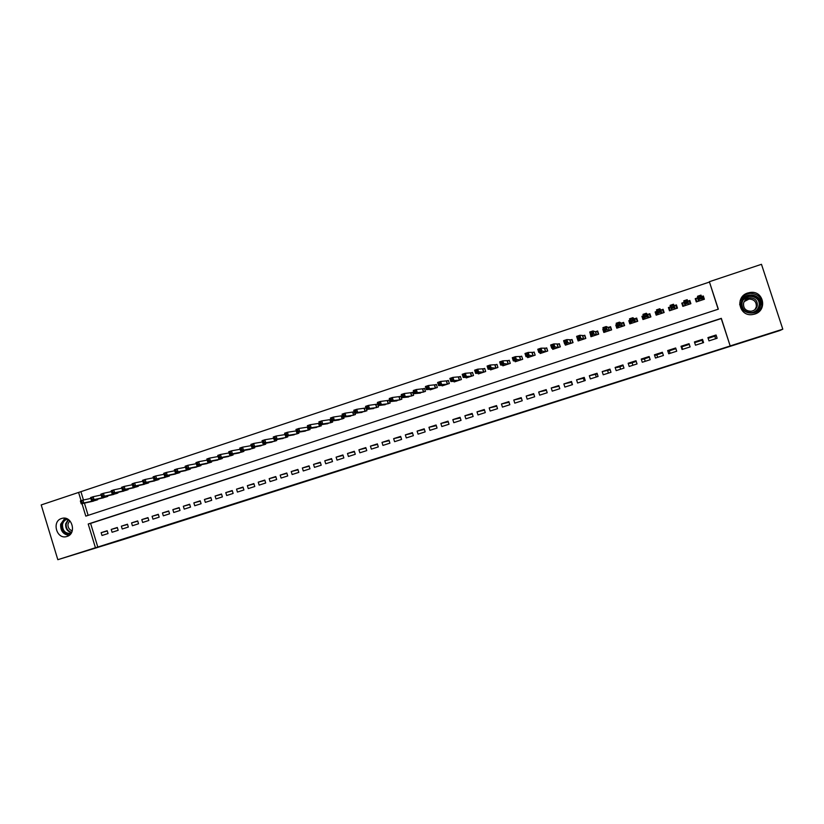 <?xml version="1.0" encoding="UTF-8"?>
<svg xmlns="http://www.w3.org/2000/svg" width="824" height="824" viewBox="0 0 824 824"><rect width="100%" height="100%" fill="white"/><g stroke="black" fill="none" stroke-linecap="round" stroke-linejoin="round"><path stroke-width="1.24" d="M419.272 445.259L432.94 440.912L419.272 445.259M61.543 518.512L62.15 518.337C72.09 515.505 76.972 533.736 67.001 536.455L66.538 536.589C56.578 539.586 51.531 521.304 61.543 518.512M758.317 312.203L759.409 310.7M747.811 292.973L750.623 292.396C763.796 290.707 767.556 310.535 754.733 314.068L752.611 314.541C739.179 316.952 734.678 296.692 747.811 292.973M741.961 297.804L740.704 299.184M367.164 461.749L383.098 456.764L367.164 461.749M730.188 345.967L721.237 318.569L90.599 523.405L97.799 547.033L730.188 345.967L721.33 318.342L88.209 524.013L95.44 547.733L57.824 559.692L41.2 504.937L78.579 492.443L81.102 500.714M97.799 547.033L95.44 547.733M718.178 309.227L709.361 281.715L761.469 264.308L782.8 329.188L779.875 330.527L123.167 539.566L57.824 559.692M782.8 329.188L730.332 345.874M402.102 450.718L417.387 445.856L402.04 450.522M399.352 451.562L379.308 457.763M395.376 452.675L379.298 457.753M395.396 452.726L393.058 453.385M399.362 451.593L393.058 453.375M571.465 382.243L572.258 384.705M583.454 378.391L584.247 380.863M595.505 374.518L596.308 377.001M607.638 370.625L608.431 373.107M619.823 366.701L620.637 369.204M632.09 362.766L632.894 365.269M644.419 358.801L645.233 361.314M656.821 354.814L657.645 357.328M669.304 350.808L670.118 353.331M681.85 346.78L682.663 349.304M702.069 340.281L702.903 342.825M714.81 336.192L715.644 338.736M111.219 529.43L112.085 532.263L118.162 530.306L117.296 527.484L111.219 529.43L117.379 527.741M131.552 522.9L132.417 525.743L138.556 523.765L137.69 520.923L131.552 522.9L137.773 521.19M152.09 516.298L152.965 519.151L159.176 517.163L158.301 514.3L152.09 516.298L158.383 514.578M172.865 509.623L173.74 512.487L180.023 510.478L179.138 507.605L172.865 509.623L179.23 507.893M193.856 502.867L194.742 505.751L201.087 503.722L200.201 500.827L193.856 502.867L200.294 501.147M215.074 496.048L215.981 498.942L222.387 496.893L221.491 493.988L215.074 496.048L221.594 494.318M236.54 489.147L237.446 492.062L243.925 489.981L243.018 487.066L236.54 489.147L243.132 487.417M258.231 482.174L259.148 485.109L265.699 482.998L264.792 480.062L258.231 482.174L264.906 480.433M280.17 475.118L281.087 478.064L287.72 475.942L286.803 472.997L280.17 475.118L286.927 473.388M302.357 467.991L303.284 470.957L309.989 468.804L309.062 465.838L302.357 467.991L309.196 466.26M324.79 460.781L325.717 463.757L332.505 461.584L331.567 458.597L324.79 460.781L331.712 459.05M347.481 453.488L348.418 456.486L355.278 454.282L354.33 451.284L347.481 453.488L354.485 451.768M370.429 446.114L371.367 449.121L378.309 446.896L377.361 443.878L370.429 446.114L377.526 444.414M393.635 438.646L394.593 441.674L401.607 439.429L400.649 436.39L393.635 438.646L400.835 436.967M417.109 431.107L418.077 434.145L425.174 431.869L424.206 428.82L417.109 431.107L424.412 429.459M440.861 423.464L441.829 426.533L449.008 424.226L448.04 421.157L440.861 423.464L448.246 421.826M464.891 415.749L465.869 418.819L473.131 416.491L472.152 413.411L464.891 415.749L472.358 414.081M489.199 407.932L490.177 411.022L497.531 408.673L496.542 405.573L489.199 407.932L496.759 406.242M513.785 400.021L514.784 403.142L522.22 400.752L521.221 397.632L513.785 400.021L521.438 398.311M538.68 392.028L539.679 395.159L547.208 392.739L546.199 389.608L538.68 392.028L546.415 390.288M563.863 383.933L564.873 387.074L572.484 384.633L571.475 381.481L563.863 383.933L571.691 382.171M589.345 375.734L590.365 378.906L598.08 376.434L597.05 373.262L589.345 375.734L597.276 373.952M615.137 367.442L616.167 370.625L623.974 368.132L622.944 364.939L615.137 367.442L617.526 367.442L623.16 365.629M641.247 359.048L642.287 362.251L650.188 359.728L649.147 356.514L641.247 359.048L642.905 359.295L649.374 357.214M667.677 350.561L668.727 353.774L676.72 351.22L675.67 347.986L667.677 350.561L668.583 351.045L675.896 348.696M703.583 342.599L702.522 339.354L694.426 341.96L695.487 345.194L703.583 342.599M717.138 338.252L716.066 334.997L707.929 337.613L708.99 340.868L717.138 338.252M681.015 346.276L682.066 349.5L690.11 346.925L689.049 343.69L681.015 346.276L681.53 346.883L689.286 344.391M654.421 354.814L655.461 358.028L663.413 355.484L662.362 352.26L654.421 354.814L655.708 355.175L662.589 352.96M628.156 363.26L629.186 366.453L637.034 363.94L636.004 360.737L628.156 363.26L630.175 363.384L636.231 361.437M602.2 371.603L603.23 374.776L610.986 372.293L609.956 369.111L602.2 371.603L610.182 369.801M576.563 379.843L577.583 383.006L585.246 380.544L584.226 377.382L576.563 379.843L584.443 378.072M551.235 387.991L552.235 391.132L559.805 388.701L558.796 385.56L551.235 387.991L559.022 386.24M526.196 396.035L527.195 399.156L534.673 396.756L533.674 393.635L526.196 396.035L533.89 394.315M501.456 403.987L502.444 407.097L509.84 404.718L508.851 401.618L501.456 403.987L509.067 402.287M477.003 411.846L477.992 414.936L485.295 412.597L484.306 409.497L477.003 411.846L484.522 410.177M452.839 419.622L453.808 422.691L461.038 420.374L460.06 417.294L452.839 419.622L460.276 417.964M428.954 427.296L429.922 430.344L437.06 428.058L436.092 424.999L428.954 427.296L436.298 425.668M405.336 434.887L406.294 437.925L413.36 435.659L412.391 432.621L405.336 434.887L412.587 433.218M381.996 442.395L382.944 445.413L389.927 443.168L388.969 440.15L381.996 442.395L389.144 440.696M358.914 449.811L359.861 452.809L366.762 450.604L365.815 447.597L358.914 449.811L365.969 448.102M336.099 457.145L337.037 460.132L343.855 457.938L342.918 454.951L336.099 457.145L343.062 455.425M313.542 464.396L314.469 467.363L321.216 465.2L320.279 462.233L313.542 464.396L320.423 462.666M291.233 471.565L292.149 474.521L298.824 472.379L297.897 469.423L291.233 471.565L298.031 469.834M269.17 478.662L270.087 481.597L276.679 479.486L275.762 476.54L269.17 478.662L275.886 476.921M247.355 485.676L248.261 488.591L254.781 486.5L253.874 483.575L247.355 485.676L253.988 483.935M225.776 492.608L226.682 495.512L233.13 493.442L232.224 490.538L225.776 492.608L232.337 490.877M204.434 499.468L205.331 502.362L211.706 500.312L210.82 497.418L204.434 499.468L210.913 497.737M183.33 506.255L184.215 509.129L190.529 507.11L189.633 504.226L183.33 506.255L189.736 504.525M162.452 512.961L163.327 515.824L169.569 513.826L168.693 510.962L162.452 512.961L168.776 511.251M141.79 519.604L142.665 522.457L148.845 520.469L147.97 517.616L141.79 519.604L148.052 517.894M121.355 526.176L122.22 529.008L128.328 527.051L127.463 524.208L121.355 526.176L127.545 524.476M101.136 532.675L102.001 535.487L108.047 533.55L107.182 530.728L101.136 532.675L107.254 530.986M709.309 282.107L78.579 492.443M81.998 503.66L85.799 516.123L718.343 309.175L709.361 281.715M716.066 334.997L715.572 335.945L708.156 338.324M702.522 339.354L702.419 340.168L694.663 342.66M749.819 292.489L750.479 292.613M81.01 491.959L83.451 499.993M84.409 503.124L88.137 515.35M91.629 501.528L97.706 499.725L97.52 499.117M101.682 498.211L107.79 496.388L107.594 495.77M111.776 494.863L117.925 493.04L117.729 492.412M121.931 491.506L128.111 489.672L127.905 489.023M132.139 488.127L138.35 486.294L138.144 485.624M142.398 484.728L148.65 482.885L148.444 482.205M152.718 481.309L159.001 479.465L158.785 478.765M163.09 477.879L169.414 476.025L169.188 475.304M173.524 474.428L179.879 472.564L179.653 471.833M184.01 470.957L190.395 469.093L190.169 468.331M194.557 467.466L200.984 465.591L200.737 464.818M205.155 463.953L211.624 462.079L211.366 461.275M215.816 460.42L222.315 458.546L222.058 457.722M226.538 456.867L233.068 454.992L232.811 454.137M237.312 453.303L243.883 451.418L243.616 450.543M248.148 449.708L254.76 447.823L254.482 446.917M259.045 446.103L265.699 444.208L265.41 443.271M270.004 442.467L276.699 440.572L276.401 439.604M281.025 438.821L287.751 436.916L287.442 435.917M292.098 435.144L298.875 433.239L298.556 432.209M307.816 427.017L307.167 427.223M303.242 431.457L310.061 429.541L309.721 428.48M319.31 423.206L318.404 423.505M314.449 427.738L321.308 425.833L320.958 424.721M330.877 419.375L329.693 419.766M325.717 424L332.618 422.094L332.247 420.94M342.506 415.523L341.054 416.007M337.047 420.24L343.989 418.334L343.608 417.129M354.207 411.639L352.476 412.216M348.439 416.46L355.422 414.554L355.031 413.308M365.98 407.746L363.961 408.416M359.903 412.659L366.927 410.754L366.515 409.446L373.571 408.56M371.428 408.828L378.494 406.932L377.547 403.914L375.517 404.584M383.016 404.975L390.133 403.08L389.175 400.062L387.136 400.732M394.665 401.103L401.834 399.218L400.876 396.179L398.826 396.859M406.397 397.209L413.607 395.324L412.649 392.286L410.579 392.966M418.18 393.285L425.442 391.41L424.484 388.362L422.403 389.052M430.035 389.34L430.2 389.845L437.348 387.476L436.38 384.417L434.289 385.117M441.963 385.364L442.138 385.9L449.327 383.521L448.349 380.451L446.258 381.151M453.962 381.368L454.137 381.934L461.378 379.545L460.4 376.465L458.288 377.165M466.024 377.341L466.209 377.938L473.491 375.538L472.512 372.448L470.38 373.159M478.157 373.282L478.353 373.931L485.676 371.511L484.687 368.421L482.555 369.121M490.352 369.204L490.568 369.894L497.933 367.452L496.944 364.352L494.802 365.073M502.619 365.094L502.856 365.825L510.272 363.384L509.273 360.273L507.11 360.984M514.969 360.943L515.227 361.746L522.673 359.285L521.674 356.164L519.501 356.885M527.381 356.761L527.659 357.637L535.157 355.154L534.148 352.033L531.964 352.754M539.854 352.538L540.163 353.506L547.702 351.014L546.693 347.872L544.499 348.603M552.41 348.284L552.75 349.345L560.33 346.842L559.321 343.69L557.106 344.422M565.027 343.969L565.408 345.163L573.041 342.64L572.021 339.488L569.796 340.219M577.706 339.601L578.139 340.951L585.812 338.417L584.793 335.255L582.558 335.996M590.2 333.463L590.952 336.717L598.677 334.163L597.647 330.991L595.391 331.742M603.384 329.095L602.808 329.281L603.837 332.463L611.604 329.888L610.574 326.706L608.308 327.458M616.651 324.697L615.775 324.986L616.805 328.179L624.623 325.593L623.583 322.4L621.306 323.152M630 320.279L628.815 320.67L629.845 323.863L637.714 321.267L636.674 318.064L634.377 318.826M643.441 315.829L641.927 316.323L642.967 319.527L650.888 316.91L649.837 313.707L647.53 314.469M656.955 311.348L655.131 311.946L656.172 315.159L664.134 312.533L663.093 309.309L660.766 310.082M670.561 306.837L668.408 307.548L669.459 310.772L677.472 308.125L676.422 304.901L674.084 305.673M688.534 304.468L688.287 302.995L684.847 304.138L683.766 300.822L684.126 302.377L681.778 303.129L682.828 306.353L690.883 303.696L689.832 300.451L687.69 301.162M697.578 297.886L695.219 298.669L696.28 301.914L704.386 299.236L703.325 295.981L701.481 296.599M90.599 523.405L88.209 524.013M703.325 295.981L703.191 298.226M689.832 300.451L690.306 303.881M668.408 307.548L669.974 310.607M655.131 311.946L656.553 313.748M641.927 316.323L643.194 317.456M628.815 320.67L630.03 321.473M615.775 324.986L616.939 325.583M602.808 329.281L603.539 329.569M414.936 446.629L405.676 449.42L414.936 446.629M391.781 453.962L397.683 452.077L391.781 453.962M703.603 299.493L702.635 296.516L701.523 296.722M696.877 301.718L695.909 298.741L696.362 301.883M702.017 300.018L702.089 298.432L698.628 299.576L697.547 296.259L697.578 297.928L695.909 298.741M698.906 296.805L697.547 296.259L700.997 295.105L702.089 298.432L700.73 297.67L700.287 296.341L698.906 296.805L699.339 298.133L700.73 297.67M699.339 298.133L698.639 301.131L697.578 297.928M700.287 296.341L700.997 295.105M690.172 303.932L689.204 300.966L687.71 301.244M683.477 306.137L682.519 303.181L683.364 306.178M685.537 302.707L686.907 302.243L686.474 300.925L685.105 301.378L685.177 305.58L684.126 302.377L682.519 303.181M685.105 301.378L683.766 300.822L687.206 299.689L688.287 302.995L686.907 302.243M686.474 300.925L687.206 299.689M676.895 308.32L675.855 305.385L674.094 305.704L673.496 304.231L674.568 307.537L671.158 308.66L671.797 309.999M676.813 308.341L675.855 305.385M670.169 310.545L669.201 307.589L670.582 306.909M671.817 307.249L671.158 308.66L670.087 305.364L673.496 304.231L671.385 305.92L671.817 307.249L673.187 306.796L672.755 305.467M674.094 305.704L675.134 308.897L673.187 306.796M671.385 305.92L670.087 305.364M741.373 302.243C743.619 290.398 763.58 294.096 760.367 305.817C758.039 317.683 738.16 313.882 741.373 302.243M759.625 305.725C760.109 299.246 756.988 295.826 750.262 295.456C745.977 296.084 743.238 298.401 742.043 302.408C741.61 309.062 744.855 312.461 751.797 312.615C755.886 311.863 758.492 309.567 759.625 305.725M744.206 301.563L749.057 299.061C754.238 299.318 756.638 301.945 756.278 306.93L755 309.546M743.567 303.263C744.484 300.142 746.616 298.339 749.953 297.835C755.227 298.103 757.668 300.781 757.297 305.848C756.401 308.866 754.362 310.669 751.148 311.235C745.741 311.101 743.217 308.444 743.567 303.263M752.786 314.521C757.493 313.388 760.49 310.576 761.778 306.085C762.385 298.082 758.533 293.828 750.221 293.344C744.875 294.106 741.456 296.98 739.973 301.975L739.715 304.839M756.947 313.099L757.884 312.172M740.848 299.565L740.137 300.667M70.576 534.004C64.622 534.312 61.656 531.15 61.676 524.517C62.336 521.438 64.056 519.511 66.816 518.729M67.681 519.141L67.218 519.233C64.684 519.965 63.108 521.746 62.49 524.579C62.459 530.656 65.168 533.591 70.617 533.386L71.152 533.231M72.255 530.831C69.154 529.75 67.733 527.453 68.011 523.92L69.772 520.727M64.88 518.203L60.657 524.239C60.368 530.811 63.191 534.519 69.113 535.373M664.02 312.574L662.578 309.783L660.786 310.112L659.87 308.753L660.941 312.038L657.552 313.161L658.5 314.397M663.536 312.729L662.578 309.783M656.934 314.912L655.976 311.966L656.996 311.462M658.18 311.76L657.552 313.161L656.481 309.876L659.87 308.753L657.758 310.442L658.18 311.76L659.54 311.307L659.118 309.989M661.816 313.305L659.54 311.307M657.758 310.442L656.481 309.876M650.301 315.118L649.394 314.15L647.561 314.5L646.335 313.244L647.396 316.519L644.028 317.642L645.274 318.764M650.352 317.086L649.394 314.15M643.781 319.259L642.833 316.323L643.493 315.994M644.636 316.241L644.028 317.642L642.967 314.356L646.335 313.244L644.214 314.933L644.636 316.241L645.985 315.798L645.563 314.48M647.561 314.5L648.591 317.673L645.985 315.798M644.214 314.933L642.967 314.356M636.993 319.043L634.418 318.857L632.884 317.704L633.944 320.979L630.587 322.081L632.142 323.111M637.24 321.422L636.283 318.486M630.71 323.585L630.072 320.495M631.174 320.701L630.587 322.081L629.526 318.816L632.884 317.704L630.751 319.393L631.174 320.701L632.523 320.258L632.09 318.95M635.417 322.029L632.523 320.258M630.751 319.393L629.526 318.816M623.83 323.142L621.347 323.183L619.514 322.132L620.565 325.398L617.238 326.5L619.082 327.427M624.201 325.727L623.253 322.802M617.712 327.87L617.279 326.52M617.794 325.13L617.238 326.5L616.177 323.245L619.514 322.132L617.372 323.822L617.794 325.13L619.133 324.687L618.711 323.379M622.336 326.345L619.133 324.687M617.372 323.822L616.177 323.245M610.769 327.303L608.359 327.488L606.227 326.541L607.278 329.796L603.961 330.898L606.104 331.712M611.243 330.012L610.306 327.097M604.795 332.144L604.456 331.083M604.497 329.538L603.961 330.898L602.911 327.643L606.227 326.541L604.085 328.23L604.497 329.538L605.825 329.095L605.403 327.787M609.338 330.64L605.825 329.095M604.085 328.23L602.911 327.643M597.812 331.495L595.453 331.763L593.012 330.929L594.063 334.173L590.777 335.255L593.187 335.976M598.368 334.266L597.431 331.361M591.962 336.388L591.684 335.523M591.292 333.905L590.777 335.255L589.726 332.01L593.012 330.929L590.87 332.608L591.292 333.905L592.6 333.473L592.188 332.175M596.421 334.915L592.6 333.473M590.87 332.608L589.726 332.01M584.937 335.677L579.89 335.275L580.93 338.51L577.665 339.591L580.374 340.209M585.565 338.499L584.638 335.595M579.2 340.6L578.973 339.89M578.16 338.252L577.665 339.591L576.625 336.357L579.89 335.275L577.737 336.964L578.16 338.252L579.468 337.819L579.045 336.532M583.577 339.158L579.468 337.819M577.737 336.964L576.625 336.357M572.144 339.859L566.85 339.601L567.891 342.825L564.636 343.907L567.633 344.422M572.845 342.702L571.918 339.807M566.51 344.793L566.315 344.195M565.099 342.578L564.636 343.907L563.595 340.683L566.85 339.601L564.687 341.291L565.099 342.578L566.407 342.145L565.985 340.858M570.805 343.371L566.407 342.145M564.687 341.291L563.595 340.683M559.424 344.03L553.883 343.907L554.913 347.12L551.689 348.192L554.954 348.614M560.196 346.883L559.269 343.999M552.131 346.873L551.689 348.192L550.659 344.978L553.883 343.907L551.72 345.586L552.131 346.873L553.419 346.441L553.007 345.153M558.116 347.574L553.419 346.441M551.72 345.586L550.659 344.978M546.796 348.171L540.997 348.181L542.027 351.385L538.814 352.445L542.357 352.775M547.62 351.034L546.703 348.161M539.236 351.137L538.814 352.445L537.784 349.242L540.997 348.181L538.824 349.86L539.236 351.137L540.523 350.715L540.111 349.428M545.498 351.735L540.523 350.715M538.824 349.86L537.784 349.242M534.24 352.301L528.194 352.425L529.214 355.618L526.021 356.679L529.842 356.916M535.126 355.165L534.209 352.301M526.423 355.381L526.021 356.679L525.001 353.486L528.194 352.425L526.011 354.104L526.423 355.381L527.7 354.959L527.288 353.681M532.963 355.886L527.7 354.959M526.011 354.104L525.001 353.486M513.682 359.604L514.959 359.182L514.547 357.904L513.28 358.327L513.311 360.881L512.291 357.698L515.463 356.648L516.483 359.831L513.311 360.881L517.39 361.025M521.757 356.421L515.463 356.648L514.547 357.904M520.5 360.006L514.959 359.182M513.28 358.327L512.291 357.698M501.023 363.796L502.29 363.374L501.878 362.107L500.621 362.519L500.673 365.063L499.653 361.891L502.805 360.84L503.825 364.023L500.673 365.063L505.019 365.114M509.356 360.521L502.805 360.84L501.878 362.107M508.109 364.095L502.29 363.374M500.621 362.519L499.653 361.891M488.436 367.957L489.693 367.545L489.291 366.278L488.035 366.69L488.107 369.224L487.097 366.052L490.228 365.011L491.238 368.184L488.107 369.224L492.721 369.183M497.026 364.599L490.228 365.011L489.291 366.278M495.791 368.163L489.693 367.545M488.035 366.69L487.097 366.052M475.932 372.108L477.178 371.686L476.777 370.429L475.53 370.841L475.623 373.354L474.614 370.192L477.724 369.162L478.734 372.324L475.623 373.354L480.485 373.221M484.769 368.658L477.724 369.162L476.777 370.429M483.544 372.211L477.178 371.686M475.53 370.841L474.614 370.192M463.5 376.218L464.736 375.806L464.334 374.549L463.098 374.961L463.201 377.464L462.202 374.312L465.303 373.282L466.302 376.434L463.201 377.464L468.331 377.238M472.585 372.685L465.303 373.282L464.334 374.549M471.369 376.238L466.302 376.434L464.736 375.806M463.098 374.961L462.202 374.312M451.14 380.317L452.366 379.905L451.974 378.649L450.738 379.05L450.872 381.543L449.873 378.401L452.942 377.382L453.942 380.523L450.872 381.543L456.249 381.234M460.472 376.692L452.942 377.382L451.974 378.649M459.256 380.235L453.942 380.523L452.366 379.905M450.738 379.05L449.873 378.401M438.852 384.375L440.078 383.974L439.676 382.717L438.45 383.129L438.605 385.601L437.606 382.47L440.665 381.45L441.664 384.592L438.605 385.601L444.229 385.21M448.421 380.678L440.665 381.45L439.676 382.717M447.226 384.211L441.664 384.592L440.078 383.974M438.45 383.129L437.606 382.47M426.636 388.423L427.852 388.022L427.46 386.765L426.245 387.177L426.41 389.628L425.421 386.507L428.459 385.498L429.448 388.629L426.41 389.628L432.281 389.155M436.452 384.643L428.459 385.498L427.46 386.765M435.268 388.166L429.448 388.629L427.852 388.022M426.245 387.177L425.421 386.507M414.493 392.44L415.708 392.039L415.317 390.792L414.101 391.194L414.287 393.645L413.298 390.535L416.326 389.525L417.315 392.646L414.287 393.645L420.405 393.079M424.545 388.578L416.326 389.525L415.317 390.792M423.371 392.1L417.315 392.646L415.708 392.039M414.101 391.194L413.298 390.535M402.431 396.437L403.626 396.045L403.235 394.799L402.03 395.201L402.236 397.632L401.257 394.521L404.265 393.532L405.243 396.632L402.236 397.632L408.601 396.983M412.711 392.492L404.265 393.532L403.235 394.799M411.547 396.004L405.243 396.632L403.626 396.045M402.03 395.201L401.257 394.521M390.432 400.413L391.627 400.021L391.235 398.775L390.04 399.177L390.257 401.597L389.278 398.497L392.265 397.508L393.244 400.608L390.257 401.597L396.859 400.866M400.948 396.385L392.265 397.508L391.235 398.775M399.784 399.898L393.244 400.608L391.627 400.021M390.04 399.177L389.278 398.497M378.504 404.368L379.689 403.966L379.298 402.73L378.113 403.121L378.35 405.532L377.382 402.442L380.348 401.463L381.327 404.553L378.35 405.532L385.179 404.718M389.247 400.258L380.348 401.463L379.298 402.73M388.094 403.76L381.327 404.553L379.689 403.966M378.113 403.121L377.382 402.442M365.547 406.366L368.493 405.387L369.461 408.467L366.515 409.446L365.547 406.366L366.639 408.292L367.823 407.901L367.432 406.665L366.258 407.056M377.608 404.11L368.493 405.387L367.432 406.665M376.465 407.602L369.461 408.467L367.823 407.901M366.515 409.446L366.639 408.292M354.856 412.196L356.03 411.804L355.638 410.568L354.464 410.96L354.742 413.339L353.774 410.27L356.71 409.301L357.678 412.371L354.742 413.339L362.035 412.371M366.041 407.942L356.71 409.301L355.638 410.568M364.908 411.423L357.678 412.371L356.03 411.804M354.464 410.96L353.774 410.27M343.134 416.068L344.298 415.687L343.917 414.462L342.743 414.843L343.042 417.212L342.073 414.153L344.998 413.185L345.956 416.244L343.042 417.212L350.561 416.161M354.258 411.815L344.998 413.185L343.917 414.462M353.424 415.214L345.956 416.244L344.298 415.687M342.743 414.843L342.073 414.153M331.475 419.931L332.639 419.55L332.257 418.324L331.094 418.705L331.403 421.064L330.445 418.015L333.349 417.047L334.307 420.106L331.403 421.064L339.148 419.931M342.557 415.667L333.349 417.047L332.257 418.324M341.991 418.994L334.307 420.106L332.639 419.55M331.094 418.705L330.445 418.015M319.897 423.763L321.051 423.382L320.67 422.166L319.506 422.547L319.836 424.885L318.888 421.847L321.772 420.889L322.72 423.938L319.836 424.885L327.798 423.68M330.908 419.498L321.772 420.889L320.67 422.166M330.63 422.743L322.72 423.938L321.051 423.382M319.506 422.547L318.888 421.847M308.372 427.584L309.525 427.203L309.144 425.987L307.991 426.368L308.341 428.696L307.383 425.658L310.257 424.71L311.204 427.749L308.341 428.696L316.519 427.409M319.341 423.299L310.257 424.71L309.144 425.987M319.331 426.482L311.204 427.749L309.525 427.203M307.991 426.368L307.383 425.658M296.918 431.374L298.061 430.993L297.68 429.778L296.547 430.159L296.897 432.476L295.96 429.448L298.803 428.501L299.751 431.529L296.897 432.476L305.302 431.117M307.836 427.089L298.803 428.501L297.68 429.778M308.094 430.19L299.751 431.529L298.061 430.993M296.547 430.159L295.96 429.448M285.537 435.144L286.67 434.763L286.288 433.558L285.156 433.939L285.537 436.236L284.589 433.218L287.422 432.281L288.369 435.299L285.537 436.236L294.137 434.804M296.393 430.859L287.422 432.281L286.288 433.558M296.928 433.887L288.369 435.299L286.67 434.763M285.156 433.939L284.589 433.218M274.217 438.893L275.34 438.523L274.969 437.307L273.836 437.688L274.227 439.975L273.29 436.967L276.112 436.03L277.049 439.048L274.227 439.975L283.044 438.471M285.022 434.588L276.112 436.03L274.969 437.307M285.815 437.554L277.049 439.048L275.34 438.523M273.836 437.688L273.29 436.967M262.959 442.622L264.082 442.251L263.701 441.046L262.578 441.417L262.99 443.693L262.053 440.696L264.854 439.769L265.792 442.766L262.99 443.693L272.013 442.117M273.702 438.286L264.854 439.769L263.701 441.046M274.763 441.211L265.792 442.766L264.082 442.251M262.578 441.417L262.053 440.696M251.763 446.33L252.875 445.959L252.505 444.754L251.392 445.125L251.814 447.391L250.877 444.404L253.668 443.477L254.595 446.474L251.814 447.391L261.043 445.743M262.454 441.973L253.668 443.477L252.505 444.754M263.783 444.836L254.595 446.474L252.875 445.959M251.392 445.125L250.877 444.404M240.629 450.007L241.741 449.647L241.37 448.452L240.258 448.812L240.701 451.068L239.774 448.081L242.544 447.164L243.471 450.151L240.701 451.068L250.136 449.348M251.268 445.64L242.544 447.164L241.37 448.452M252.855 448.452L243.471 450.151L241.741 449.647M240.258 448.812L239.774 448.081M229.566 453.674L230.668 453.313L230.298 452.118L229.196 452.479L229.649 454.724L228.722 451.748L231.482 450.831L232.399 453.818L229.649 454.724L239.279 452.932M240.145 449.286L231.482 450.831L230.298 452.118M241.988 452.036L232.399 453.818L230.668 453.313M229.196 452.479L228.722 451.748M218.556 457.32L219.658 456.959L219.287 455.765L218.185 456.125L218.659 458.36L217.742 455.394L220.482 454.488L221.398 457.454L218.659 458.36L228.495 456.496M229.082 452.922L220.482 454.488L219.287 455.765M231.183 455.61L221.398 457.454L219.658 456.959M218.185 456.125L217.742 455.394M207.617 460.946L208.709 460.585L208.338 459.39L207.246 459.761L207.73 461.976L206.814 459.019L209.543 458.113L210.46 461.079L207.73 461.976L217.763 460.049M218.092 456.527L209.543 458.113L208.338 459.39M220.441 459.164L210.46 461.079L208.709 460.585M207.246 459.761L206.814 459.019M196.73 464.551L197.822 464.19L197.451 463.006L196.37 463.366L196.864 465.57L195.947 462.614L198.666 461.718L199.573 464.674L196.864 465.57L207.092 463.572M207.154 460.122L198.666 461.718L197.451 463.006M209.749 462.697L199.573 464.674L197.822 464.19M196.37 463.366L195.947 462.614M185.915 468.125L186.986 467.774L186.626 466.59L185.544 466.951L186.059 469.144L185.153 466.199L187.841 465.303L188.758 468.259L186.059 469.144L196.472 467.084M196.287 463.696L187.841 465.303L186.626 466.59M199.12 466.209L188.758 468.259L186.986 467.774M185.544 466.951L185.153 466.199M175.152 471.688L176.223 471.338L175.862 470.164L174.791 470.514L175.316 472.698L174.41 469.762L177.088 468.877L177.994 471.812L175.316 472.698L185.925 470.566M185.472 467.249L177.088 468.877L175.862 470.164M188.552 469.701L177.994 471.812L176.223 471.338M174.791 470.514L174.41 469.762M164.45 475.232L165.511 474.882L165.15 473.707L164.089 474.058L164.625 476.241L163.729 473.306L166.386 472.42L167.293 475.355L164.625 476.241L175.419 474.037M174.719 470.782L166.386 472.42L165.15 473.707M178.046 473.172L167.293 475.355L165.511 474.882M164.089 474.058L163.729 473.306M153.81 478.765L154.871 478.404L154.51 477.24L153.449 477.59L154.006 479.753L153.099 476.828L155.757 475.953L156.653 478.878L154.006 479.753L164.975 477.487M164.028 474.294L155.757 475.953L154.51 477.24M167.581 476.632L156.653 478.878L154.871 478.404M153.449 477.59L153.099 476.828M143.222 482.267L144.282 481.916L143.922 480.742L142.861 481.092L143.438 483.245L142.542 480.33L145.178 479.455L146.075 482.38L143.438 483.245L154.593 480.917M153.398 477.796L145.178 479.455L143.922 480.742M157.188 480.062L146.075 482.38L144.282 481.916M142.861 481.092L142.542 480.33M132.695 485.748L133.745 485.398L133.385 484.234L132.345 484.584L132.922 486.727L132.036 483.822L134.652 482.946L135.548 485.861L132.922 486.727L144.262 484.337M142.83 481.278L134.652 482.946L133.385 484.234M146.837 483.482L135.548 485.861L133.745 485.398M132.345 484.584L132.036 483.822M122.23 489.219L123.27 488.869L122.92 487.705L121.87 488.055L122.467 490.187L121.581 487.283L124.187 486.418L125.083 489.322L122.467 490.187L133.993 487.736M132.314 484.739L124.187 486.418L122.92 487.705M136.557 486.881L125.083 489.322L123.27 488.869M121.87 488.055L121.581 487.283M111.817 492.659L112.857 492.319L112.507 491.156L111.467 491.506L112.074 493.627L111.189 490.733L113.784 489.868L114.67 492.762L112.074 493.627L123.775 491.104M121.859 488.179L113.784 489.868L112.507 491.156M126.319 490.27L114.67 492.762L112.857 492.319M111.467 491.506L111.189 490.733M101.465 496.089L102.495 495.749L102.145 494.596L101.115 494.936L101.733 497.047L100.858 494.153L103.433 493.298L104.318 496.192L101.733 497.047L113.609 494.472M111.456 491.609L103.433 493.298L102.145 494.596M116.143 493.627L104.318 496.192L102.495 495.749M101.115 494.936L100.858 494.153M91.165 499.498L92.195 499.159L91.845 498.005L90.815 498.345L91.454 500.446L90.578 497.562L93.143 496.718L94.018 499.591L91.454 500.446L103.494 497.809M101.115 495.018L93.143 496.718L91.845 498.005M106.018 496.975L94.018 499.591L92.195 499.159M90.815 498.345L90.578 497.562M80.577 501.744L80.927 502.887L81.947 502.547L81.597 501.404L80.577 501.744L80.35 500.961L82.905 500.117L83.78 502.98L81.226 503.825L93.442 501.136M90.836 498.407L82.905 500.117L81.597 501.404M95.955 500.302L83.78 502.98L81.947 502.547M81.226 503.825L80.927 502.887M697.485 297.989L698.525 301.172L697.516 297.969M684.044 302.439L685.074 305.611M688.431 303.85L688.617 304.437M674.197 305.704L675.237 308.866M743.104 299.843L749.964 295.888C756.648 296.249 759.749 299.648 759.264 306.085L757.04 310.143M752.25 312.543C755.763 311.596 757.987 309.443 758.945 306.065C761.798 295.651 744.062 292.355 742.053 302.882L741.847 304.839M71.492 532.664C67.29 531.47 65.354 528.514 65.683 523.796L68.237 519.481M68.557 519.687L66.188 523.776C65.869 528.256 67.692 531.109 71.667 532.325M660.786 310.112L661.827 313.295M660.899 310.112L661.929 313.264M647.674 314.49L648.694 317.631M634.418 318.857L635.438 322.019M634.531 318.837L635.551 321.978M621.347 323.183L622.367 326.335M621.471 323.173L622.491 326.294M608.359 327.488L609.379 330.63M608.493 327.468L609.503 330.589M595.453 331.763L596.463 334.894M595.587 331.742L596.586 334.853M582.62 336.007L583.629 339.138M582.753 335.996L583.753 339.097M569.858 340.24L570.867 343.361M570.002 340.219L571.001 343.309M557.179 344.442L558.178 347.553M557.333 344.422L558.322 347.501M544.582 348.614L545.57 351.714M544.736 348.593L545.715 351.663M532.046 352.765L533.035 355.855M532.211 352.744L533.19 355.803M519.594 356.885L520.583 359.975M519.759 356.864L520.737 359.923M507.213 360.994L508.192 364.064M507.378 360.964L508.357 364.012M494.905 365.073L495.883 368.132M495.07 365.042L496.048 368.081M482.668 369.121L483.647 372.18M482.843 369.09L483.812 372.129M470.504 373.148L471.472 376.207M470.679 373.118L471.647 376.146M458.412 377.155L459.37 380.204M458.587 377.124L459.555 380.142M446.381 381.141L447.35 384.18M446.567 381.11L447.525 384.118M434.433 385.107L435.391 388.125M434.619 385.066L435.577 388.063M422.547 389.041L423.495 392.059M422.743 389L423.691 391.997M410.723 392.955L411.681 395.963M410.929 392.914L411.866 395.901M398.981 396.849L399.928 399.846M399.177 396.808L400.124 399.784M387.301 400.722L388.238 403.709M387.507 400.68L388.444 403.647M375.682 404.563L376.619 407.55M375.888 404.522L376.826 407.478M364.136 408.395L365.073 411.361M364.352 408.344L365.279 411.3M352.651 412.196L353.578 415.162M352.868 412.154L353.795 415.09M341.229 415.976L342.166 418.932M341.455 415.935L342.372 418.87M329.878 419.735L330.805 422.691M330.105 419.694L331.021 422.619M318.589 423.474L319.506 426.42M318.816 423.433L319.733 426.348M307.362 427.203L308.279 430.138M307.599 427.151L308.506 430.056M296.197 430.901L297.114 433.826M296.939 432.466L297.34 433.743M285.619 436.226L286.01 437.493M285.856 436.184L286.237 437.42M274.588 439.913L274.969 441.139M274.835 439.872L275.206 441.067M263.618 443.59L263.989 444.775M263.865 443.539L264.226 444.692M252.71 447.236L253.061 448.38M252.958 447.185L253.308 448.297M241.865 450.862L242.205 451.974M242.112 450.81L242.452 451.892M231.07 454.467L231.4 455.538M231.328 454.415L231.647 455.456M220.338 458.041L220.667 459.092M220.605 458L220.914 459.009M209.667 461.605L209.976 462.614M209.935 461.553L210.233 462.532M199.048 465.148L199.357 466.127M199.315 465.097L199.614 466.044M188.5 468.66L188.789 469.618M188.768 468.609L189.046 469.536M177.994 472.162L178.283 473.089M178.272 472.111L178.54 473.007M167.55 475.644L167.828 476.55M167.828 475.582L168.096 476.457M157.168 479.104L157.435 479.98M157.446 479.043L157.703 479.898M146.837 482.545L147.094 483.4M147.115 482.483L147.372 483.307M136.557 485.964L136.815 486.799M136.835 485.903L137.083 486.706M126.33 489.363L126.587 490.177M126.618 489.302L126.865 490.084M116.163 492.742L116.411 493.545M116.452 492.68L116.689 493.452M106.049 496.11L106.286 496.882M106.347 496.048L106.574 496.79M95.996 499.447L96.223 500.209M96.284 499.385L96.511 500.117M750.623 292.396L749.953 293.375M684.064 302.429L685.105 305.601M749.953 297.835L749.057 299.061M750.262 295.456L749.964 295.888C756.587 296.249 759.676 299.648 759.223 306.095L756.823 310.339"/></g></svg>
